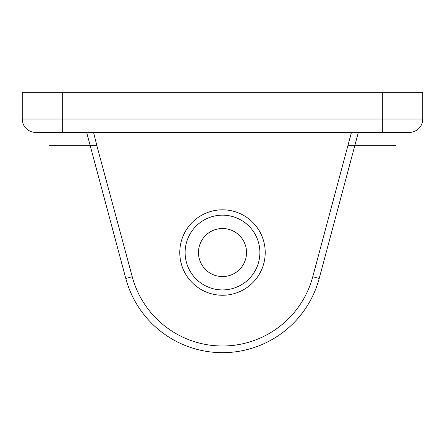 <?xml version="1.0" encoding="UTF-8"?>
<svg xmlns="http://www.w3.org/2000/svg" width="445" height="445" viewBox="0 0 445 445"><rect width="100%" height="100%" fill="white"/><g stroke="black" fill="none" stroke-linecap="round" stroke-linejoin="round"><path stroke-width="0.67" d="M35.6 132.388A13.35 13.35 0 0 1 22.25 119.038L22.25 92.338L22.25 119.038A13.35 13.35 0 0 0 35.6 132.388L409.4 132.388A13.35 13.35 0 0 0 422.75 119.038L422.75 92.338L22.25 92.338M48.95 132.388L48.95 145.738L96.882 145.738L93.556 132.388M351.444 132.388L312.768 276.723A93.45 93.45 0 0 1 132.232 276.723L125.785 278.453L86.647 132.388M348.118 145.738L396.05 145.738L396.05 132.388M358.353 132.388L319.215 278.453A100.125 100.125 0 0 1 125.785 278.453M132.232 276.723L96.882 145.738M179.78 252.538A42.72 42.72 0 0 1 222.5 209.817A42.72 42.72 0 0 1 265.22 252.538A42.72 42.72 0 0 1 222.5 295.257A42.72 42.72 0 0 1 179.78 252.538M198.47 252.538A24.03 24.03 0 0 1 234.515 231.728A24.03 24.03 0 0 1 234.515 273.347A24.03 24.03 0 0 1 198.47 252.538M185.12 252.538A37.38 37.38 0 0 0 241.19 284.911A37.38 37.38 0 0 0 241.19 220.164A37.38 37.38 0 0 0 185.12 252.538M62.3 132.388L62.3 119.038L22.25 119.038M382.7 132.388L382.7 119.038L62.3 119.038L62.3 92.338M422.75 119.038L382.7 119.038L382.7 92.338M312.768 276.723L319.215 278.453"/></g></svg>
